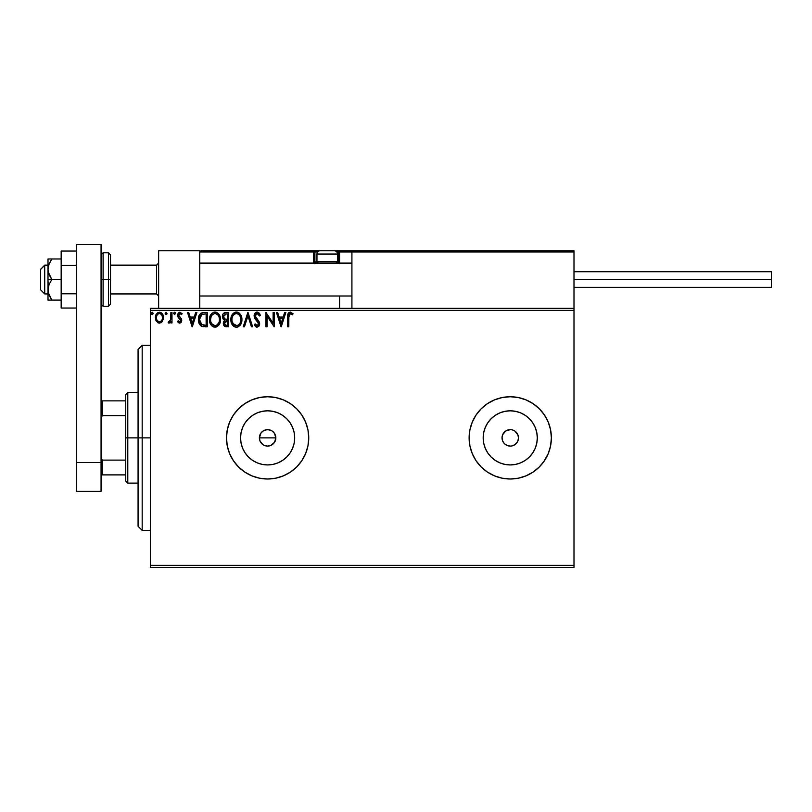 <?xml version="1.0" encoding="UTF-8"?>
<svg xmlns="http://www.w3.org/2000/svg" width="812" height="812" viewBox="0 0 812 812"><rect width="100%" height="100%" fill="white"/><g stroke="black" fill="none" stroke-linecap="round" stroke-linejoin="round"><path stroke-width="1.22" d="M275.572 435.811L275.207 441.028L275.836 437.871A8.221 8.221 0 0 1 267.615 446.092A8.221 8.221 0 0 1 259.383 437.871L260.013 441.017L262.834 444.57M275.684 439.475L273.431 443.687L270.761 445.473L267.615 446.092L264.458 445.463L267.605 446.092L270.761 445.473L274.446 442.449L273.268 443.849M294.157 443.149L294.675 437.871A27.06 27.06 0 0 1 267.615 464.931A27.06 27.06 0 0 1 240.555 437.871L241.073 432.593L242.615 427.518L245.112 422.839L248.482 418.738L252.583 415.368L257.262 412.872L262.337 411.329L267.615 410.811L272.893 411.329L277.968 412.872L282.647 415.368L286.748 418.738L290.117 422.839L292.614 427.518L294.157 432.593L294.675 437.871L294.157 443.149L292.614 448.224L290.117 452.903L286.748 457.004L282.647 460.374L277.968 462.87L272.893 464.413L267.615 464.931L262.337 464.413L257.262 462.87L252.583 460.374L248.482 457.004L245.112 452.903L242.615 448.224L241.073 443.149L240.555 437.871A27.06 27.06 0 0 1 267.615 410.811A27.06 27.06 0 0 1 294.675 437.871L294.157 432.593M536.793 443.149L537.311 437.871A27.06 27.06 0 0 1 510.251 464.931A27.06 27.06 0 0 1 483.191 437.871L483.708 432.593L485.251 427.518L487.748 422.839L491.118 418.738L495.218 415.368L499.898 412.872L504.973 411.329L510.251 410.811L515.529 411.329L520.614 412.872L525.283 415.368L529.383 418.738L532.753 422.839L535.25 427.518L536.793 432.593L537.311 437.871L536.793 443.149L535.25 448.224L532.753 452.903L529.383 457.004L525.283 460.374L520.614 462.87L515.529 464.413L510.251 464.931L504.973 464.413L499.898 462.87L495.218 460.374L491.118 457.004L487.748 452.903L485.251 448.224L483.708 443.149L483.191 437.871A27.06 27.06 0 0 1 510.251 410.811A27.06 27.06 0 0 1 537.311 437.871L536.793 432.593M543.685 461.825L548.252 453.614L550.587 445.9L551.378 437.871A41.128 41.128 0 0 1 510.251 478.999A41.128 41.128 0 0 1 469.123 437.871A41.128 41.128 0 0 0 476.055 460.719L481.171 466.951L487.403 472.066L494.518 475.862L502.232 478.207L510.251 478.999L518.279 478.207L525.993 475.862L533.098 472.066L539.33 466.951L544.446 460.719A41.128 41.128 0 0 0 548.242 453.634M476.065 460.729A41.128 41.128 0 0 0 487.383 472.046M487.433 472.087A41.128 41.128 0 0 0 544.436 460.739M226.487 437.871A41.128 41.128 0 0 0 267.615 478.999A41.128 41.128 0 0 0 308.743 437.871A41.128 41.128 0 0 1 267.615 478.999A41.128 41.128 0 0 1 226.487 437.871L227.279 445.9L229.613 453.614L233.42 460.719L238.535 466.951L244.767 472.066L251.872 475.862L259.586 478.207L267.615 478.999L275.633 478.207L283.347 475.862L290.463 472.066L296.695 466.951L301.81 460.719L305.606 453.614L307.951 445.9L308.743 437.871L307.951 429.852L305.606 422.138L301.81 415.023L296.695 408.791L290.463 403.676L283.347 399.88L275.633 397.535L267.615 396.743L259.586 397.535L251.872 399.88L244.767 403.676L238.535 408.791L233.42 415.023L229.613 422.138L227.279 429.852L226.487 437.871A41.128 41.128 0 0 1 267.615 396.743A41.128 41.128 0 0 1 308.743 437.871A41.128 41.128 0 0 0 305.616 422.159M516.067 432.055L514.818 431.03L517.853 434.724L518.482 437.871A8.221 8.221 0 0 1 510.251 446.092A8.221 8.221 0 0 1 502.029 437.871A8.221 8.221 0 0 1 510.251 429.649A8.221 8.221 0 0 1 518.482 437.871L517.853 441.017M261.789 443.687L260.013 441.017L259.383 437.871L260.977 433.019M263.047 444.712L260.591 442.154M267.605 446.092L265.757 445.889M269.208 445.94L268.67 446.032M272.182 444.712L270.558 445.555M274.446 442.449L275.207 441.017M150.403 567.415L573.993 567.415L150.403 567.415L150.403 310.387L573.993 310.387L573.993 565.365L150.403 565.365L150.403 567.415M162.43 321.4L163.445 316.731L161.233 312.752L157.66 312.752L155.62 315.817L155.975 320.547L158.553 323.024L161.862 322.1L163.506 317.675C163.537 314.68 162.177 312.874 159.446 312.255C156.716 312.884 155.356 314.691 155.386 317.675L156.462 321.41L159.446 323.146L162.43 321.4M170.885 312.437L171.992 312.437L170.885 312.437L170.54 320.304L168.125 322.78L169.617 322.973L170.885 321.41L170.885 322.963L171.992 322.963L171.992 312.437L171.992 322.963L171.992 312.437L170.885 312.437L170.713 319.583L168.125 322.78L168.967 323.146L170.885 321.41L170.885 322.963L171.992 322.963L170.885 322.963M179.665 323.146L181.279 322.222L181.756 319.969L181.157 318.345L178.904 316.244L178.721 314.65L179.99 313.544L181.512 314.65L182.142 313.676L179.868 312.255L178.386 312.914L177.564 314.762L177.899 316.924L180.65 320.182L179.838 321.816L178.183 320.74L177.534 321.643L178.437 322.648L179.665 323.146L181.776 320.385L181.421 318.761L178.64 315.239L179.99 313.544L181.512 314.65L182.142 313.676L179.868 312.255L177.534 315.289L177.899 316.924L180.67 320.435L179.604 321.846L178.183 320.74L177.534 321.643L179.665 323.146M203.579 312.447L200.868 313.199L199.295 315.147L198.453 318.192L198.696 322.232L201.417 326.201L207.243 326.83L207.243 312.437L203.893 312.437C200.056 312.965 198.219 315.3 198.382 319.451C198.219 322.405 199.305 324.698 201.64 326.312L207.243 326.83L207.243 312.437L207.243 326.83L205.06 326.83M225.401 312.458L228.649 312.437L225.036 312.518L222.833 314.366L222.508 317.665L224.65 320.202L223.371 322.405L223.493 324.638L224.914 326.525L228.649 326.83L228.649 312.437L228.649 326.83L228.649 312.437L225.766 312.437C223.523 312.782 222.386 314.153 222.376 316.528L224.65 320.202L223.3 323.267C223.32 325.531 224.427 326.718 226.609 326.83L225.32 326.678M244.432 326.83L243.224 326.83L247.843 312.437L243.224 326.83L244.432 326.83L247.934 315.919L251.436 326.83L252.644 326.83L248.025 312.437L252.644 326.83L248.025 312.437L243.224 326.83L244.432 326.83L247.934 315.919L251.436 326.83L252.644 326.83L251.436 326.83M273.126 312.437L273.126 323.146L265.93 312.437L265.93 326.83L267.036 326.83L267.036 316.101L274.233 326.83L274.233 312.437L273.126 312.437L274.233 312.437L273.126 312.437L273.126 323.146L265.93 312.437L265.93 326.83L267.036 326.83L267.036 316.101L274.233 326.83L274.233 312.437L273.999 326.83M288.808 317.259L289.61 313.808L290.726 313.605L292.493 314.843L293.051 313.726L290.331 312.072L288.849 312.59L287.986 313.919L287.702 326.83L288.808 326.83L288.808 317.259L290.341 313.544L292.493 314.843L293.051 313.726L290.331 312.072C288.138 312.823 287.255 314.498 287.702 317.116L287.702 326.83L288.808 326.83L288.859 315.584M550.587 429.852L551.378 437.871L550.587 429.852L548.252 422.138L544.446 415.023L539.33 408.791L533.098 403.676L525.993 399.88L518.279 397.535L510.251 396.743L502.232 397.535L494.518 399.88L487.403 403.676L481.171 408.791L476.055 415.023L472.259 422.138L469.915 429.852L469.123 437.871L469.915 445.9L472.259 453.614L476.055 460.719M284.647 312.437L285.854 312.437L281.246 326.83L285.854 312.437L284.647 312.437L283.175 317.056L279.125 317.056L277.653 312.437L276.445 312.437L281.053 326.83L285.854 312.437L284.647 312.437L283.175 317.056L279.125 317.056L277.653 312.437L276.445 312.437L281.053 326.83L276.445 312.437L277.653 312.437M257.15 312.072L254.887 313.391L254.115 315.969L254.826 318.527L258.5 323.399L257.414 325.693L255.161 323.876L254.298 324.77L255.364 326.394L257.079 327.206L259.038 326.079L259.617 323.267L255.587 317.401L255.354 315.117L257.231 313.544L259.485 315.949L260.388 315.218L258.805 312.691L257.15 312.072C255.151 312.508 254.136 313.808 254.115 315.969L258.541 323.907L257.089 325.724L255.161 323.876L254.298 324.77L257.079 327.206L259.647 323.846L259.079 321.653L255.222 315.99L257.231 313.544L259.485 315.949L260.388 315.218L257.15 312.072M241.935 319.573C241.986 315.472 240.139 312.975 236.383 312.072C232.628 313.006 230.791 315.533 230.862 319.644C230.791 323.795 232.658 326.312 236.465 327.206C240.19 326.221 242.017 323.683 241.935 319.573L240.596 314.65L238.829 312.793L236.708 312.082L232.963 313.665L230.882 318.994L232.202 324.617L235.815 327.165L237.743 327.003L239.875 325.571L241.864 320.872M220.529 319.573L219.798 315.797L218.398 313.635L216.256 312.255L213.698 312.255L211.556 313.665L210.176 315.848L209.76 322.232L212.582 326.485L216.337 327.003L219.24 324.536L220.529 319.573C220.61 323.683 218.783 326.221 215.058 327.206C218.783 326.221 220.61 323.683 220.529 319.573C220.58 315.472 218.732 312.975 214.977 312.072C211.221 313.006 209.384 315.533 209.455 319.644C209.384 323.795 211.252 326.312 215.058 327.206M195.702 312.437L196.91 312.437L192.292 326.83L196.91 312.437L195.702 312.437L194.22 317.056L190.181 317.056L188.699 312.437L187.501 312.437L192.109 326.83L196.91 312.437L195.702 312.437L194.22 317.056L190.181 317.056L188.699 312.437L187.501 312.437L192.109 326.83L187.501 312.437L188.699 312.437M173.656 313.452L174.58 312.255L173.656 313.452L174.58 312.255L175.504 313.452L175.27 312.661L174.377 312.285L173.707 313.036L174.377 314.63L175.504 313.452L174.58 314.65L175.504 313.452L174.58 314.65L173.656 313.452L174.58 314.65M167.018 313.452L166.095 312.255L165.222 313.868L165.881 314.63L166.785 314.244L167.018 313.452L166.095 314.65L167.018 313.452L166.095 312.255L165.171 313.452L166.095 314.65L165.171 313.452L166.095 312.255L167.018 313.452L166.095 312.255L165.171 313.452M151.326 313.452L152.25 312.255L151.326 313.452L152.25 314.65L151.326 313.452L152.25 312.255L153.174 313.452L152.25 314.65L153.163 313.249L151.854 312.366L151.56 314.244L152.646 314.538L153.174 313.462M573.993 308.327L150.403 308.327L150.403 565.365L573.993 565.365L573.993 567.415L573.993 310.387L150.403 310.387L150.403 308.327L573.993 308.327L573.993 310.387L573.993 250.756L573.993 308.327M469.915 445.9L469.123 437.871A41.128 41.128 0 0 1 510.251 396.743A41.128 41.128 0 0 1 551.378 437.871L551.023 443.24M469.123 437.871L469.915 429.852M472.797 420.9L476.055 415.033A41.128 41.128 0 0 0 472.259 422.138M262.936 431.111L266.011 429.802L269.219 429.802L272.182 431.03L274.456 433.303L275.836 437.871L275.207 434.724M272.182 431.03L270.914 430.34M270.761 430.279L267.615 429.649L264.468 430.269L266.001 429.802M260.774 433.303L263.047 431.03L260.774 433.303M481.171 408.791L487.403 403.676M539.33 408.791L539.868 409.329M514.818 431.03L513.397 430.269L514.818 431.03M511.854 429.802L513.397 430.269M504.435 432.055L502.658 434.724L505.683 431.03L510.251 429.649M504.435 443.687L507.104 445.473L504.435 443.687L502.658 441.017L502.029 437.871L502.658 434.724M510.251 446.092L507.104 445.473M516.067 443.687L517.092 442.438L514.818 444.712L511.854 445.94M305.596 422.108A41.128 41.128 0 0 0 301.82 415.044M301.79 415.003A41.128 41.128 0 0 0 244.788 403.665L250.025 400.692M233.42 415.023A41.128 41.128 0 0 0 229.613 422.138M238.535 466.951L244.767 472.066M247.345 473.66L251.426 475.68M551.378 437.871A41.128 41.128 0 0 0 544.466 415.044M544.436 415.003A41.128 41.128 0 0 0 487.433 403.665M487.383 403.696A41.128 41.128 0 0 0 476.065 415.023M499.603 398.144L496.081 399.26M481.171 466.951L487.403 472.066M496.081 476.482L502.232 478.207M539.33 466.951L539.868 466.413M487.748 422.839L491.118 418.738L495.218 415.368L491.118 418.738L487.748 422.839M525.283 415.368L529.383 418.738L532.753 422.839L529.383 418.738L525.283 415.368M532.753 452.903L529.383 457.004L525.283 460.374L529.383 457.004L532.753 452.903M495.218 460.374L491.118 457.004L487.748 452.903L491.118 457.004L495.218 460.374M515.529 411.329L510.251 410.811L504.973 411.329M483.708 432.593L483.191 437.871L483.708 443.149M504.973 464.413L510.251 464.931L515.529 464.413M290.117 422.839L286.748 418.738L282.647 415.368M272.893 411.329L267.615 410.811L262.337 411.329M252.583 415.368L248.482 418.738L245.112 422.839M241.073 432.593L240.555 437.871L241.073 443.149M245.112 452.903L248.482 457.004L252.583 460.374M262.337 464.413L267.615 464.931L272.893 464.413M282.647 460.374L286.748 457.004L290.117 452.903M260.013 441.017L259.383 437.871L260.013 434.724L259.383 437.871A8.221 8.221 0 0 1 267.615 429.649A8.221 8.221 0 0 1 275.836 437.871L259.383 437.871L275.836 437.871M267.615 429.649L269.219 429.802M264.468 430.269L263.047 431.03M274.456 433.303L273.431 432.055M288.808 326.83L287.702 326.83M287.712 316.416L287.732 315.746M287.732 315.655L287.793 314.944M288.027 313.818L288.25 313.31M293.051 313.726L292.493 314.843L290.067 313.584M291.681 314.163L290.341 313.544M288.93 315.036L289.265 314.193M281.155 323.359L279.602 318.527L282.698 318.527L281.155 323.359L279.602 318.527L282.698 318.527L281.155 323.359M267.036 326.83L265.93 326.83L266.174 312.437M259.485 313.452L259.881 314.112M260.388 315.218L259.485 315.949L259.13 315.157M257.658 313.615L256.795 313.605M256.46 313.726L255.536 314.65M255.232 315.767L255.242 316.355M255.435 317.066L255.841 317.827M256.145 318.253L257.424 319.695M259.332 322.171L259.505 322.699M259.637 324.14L259.637 323.562M259.617 324.424L259.038 326.079L256.836 327.185M256.602 327.145L255.953 326.871M254.298 324.77L255.333 324.191M255.912 325.074L257.414 325.693M258.46 324.546L257.78 321.928M258.155 322.465L256.511 320.608M255.597 319.613L254.826 318.517M254.532 317.918L254.298 317.279M254.542 313.98L255.313 312.864M255.871 312.427L256.47 312.163M241.763 321.511L241.479 322.668M241.296 323.206L241.002 323.887M240.281 325.074L239.865 325.582M238.21 326.82L237.226 327.135M235.165 327.023L234.455 326.749M233.978 326.485L233.379 326.018M232.983 325.632L231.4 322.983M231.136 322.09L230.933 320.953M230.933 318.355L231.034 317.665M231.349 316.447L231.582 315.848M232.973 313.655L233.572 313.087M235.724 312.112L234.404 312.539M237.043 312.112L237.662 312.255M238.961 312.884L239.794 313.625M240.758 314.904L241.194 315.777M241.326 316.091L241.621 317.015M230.862 319.644L230.882 320.293M232.202 324.617L232.993 325.653M236.16 313.554L236.424 313.544C239.408 314.295 240.88 316.304 240.829 319.583L240.778 318.568L240.829 319.583C240.9 322.882 239.428 324.932 236.424 325.724C233.399 324.962 231.917 322.932 231.968 319.644L231.988 320.161L231.968 319.644C231.897 316.325 233.379 314.295 236.424 313.544L237.987 313.919L236.424 313.544M239.164 314.833L239.844 315.746M239.773 315.635L240.667 317.857M240.261 322.638L239.378 324.161M232.029 320.689L231.988 320.161M233.024 323.623L236.942 325.683L233.815 324.587L232.212 321.704M232.212 317.573L232.79 316.041M238.586 314.295L239.144 314.823M237.145 325.642L237.733 325.45M237.926 325.358L236.942 325.683M240.007 323.196L238.373 325.084M240.768 320.618L240.585 321.653M224.863 326.505L224.315 326.099M224.112 325.876L223.747 325.297M223.483 324.607L223.341 323.998M223.605 321.572L223.371 322.405M224.386 320.08L223.665 319.623M223.341 319.309L222.508 317.665M222.833 314.366L222.437 315.635M222.894 314.244L224.315 312.772M223.939 318.131L223.665 315.452L223.483 316.528L226.274 313.919L227.543 313.919L227.543 319.268L225.218 319.096L226.984 319.268L225.218 319.096L223.544 317.177M225.99 325.338L224.406 323.237L227.543 320.74L227.543 325.358L225.452 325.196M224.406 323.237L224.67 321.948L224.406 323.237M226.974 320.74L225.949 320.841L227.543 320.74L227.543 325.358L226.396 325.358M224.762 314.142L225.442 313.97M224.883 324.8L224.508 324.059M224.67 321.948L225.066 321.339M213.769 327.023L213.038 326.749M212.571 326.485L211.973 326.018M211.587 325.642L210.795 324.627M210.176 323.45L209.76 322.232M209.729 322.09L209.526 320.953M209.526 318.345L209.628 317.665M209.943 316.447L210.166 315.858M211.556 313.665L212.165 313.087M213.688 312.255L214.317 312.112M215.637 312.112L216.256 312.255M217.555 312.884L218.387 313.625M218.824 314.132L219.179 314.64M219.352 314.904L219.788 315.777M219.92 316.091L220.214 317.015M219.89 323.196L220.072 322.679M210.805 317.573L210.562 319.644C210.491 316.325 211.973 314.295 215.018 313.544L214.49 313.584L215.018 313.544C218.002 314.295 219.473 316.304 219.423 319.583C219.494 322.882 218.022 324.932 215.018 325.724L211.617 323.623L215.018 325.724C211.993 324.962 210.511 322.932 210.562 319.644L211.13 316.578L212.45 314.609L211.384 316.041M215.271 313.554L216.033 313.696M210.562 319.644L210.582 320.161L210.562 319.644M210.623 320.689L210.582 320.161M219.26 317.857L219.372 318.568M217.758 314.833L218.438 315.746M217.18 314.295L217.738 314.823M215.018 325.724L215.535 325.683L215.018 325.724M215.738 325.642L216.327 325.45M216.52 325.358L215.535 325.683M218.854 322.638L216.966 325.084M203.325 326.749L202.807 326.668M201.112 326.018L200.534 325.571M199.072 323.369L198.707 322.252M198.696 322.202L198.534 321.44M198.382 319.451L198.443 318.202M199.031 315.736L198.818 316.325M201.853 324.78L199.488 319.461L201.985 314.285L206.136 313.919L206.136 325.358L201.366 324.445M200.158 316.152L201.193 314.782M202.158 314.214L202.706 314.071M204.604 325.338L203.792 325.287M199.488 319.461L199.64 317.736L199.488 319.461M199.62 321.075L199.519 320.273M200.432 323.359L199.793 321.867M200.513 315.543L199.853 316.893M192.211 323.359L190.658 318.527L193.753 318.527L192.211 323.359L190.658 318.527L193.753 318.527L192.211 323.359M177.534 321.643L178.183 320.74L179.838 321.816M178.183 320.74L179.604 321.846L180.67 320.435L179.899 318.893M180.609 320.913L179.604 318.639M180.406 319.481L179.3 318.395L180.406 319.481M177.899 316.924L177.544 315.026M179.604 312.275L182.142 313.676L181.218 314.254M181.512 314.65L180.234 313.574M178.985 314.112L178.721 314.65M178.711 314.67L178.965 316.345M178.64 315.239L181.512 318.954M181.502 321.796L180.599 322.892M175.504 313.452L174.58 312.255M169.901 322.79L168.125 322.78L168.652 321.664L169.495 321.775M170.54 320.293L170.784 319.136M170.825 318.69L170.875 317.309M170.885 316.883L170.885 315.969M161.375 322.526L160.756 322.882M158.624 323.044L157.812 322.719M155.975 320.537L155.66 319.705M155.782 315.289L156.371 314.112M159.68 312.265L160.37 312.376M161.578 313.006L162.491 314.061M163.445 318.659L163.253 319.623M157.609 314.406L158.31 313.848M162.4 317.665L162.238 316.274L162.4 317.665C162.451 319.898 161.466 321.288 159.446 321.846C157.437 321.288 156.452 319.898 156.493 317.665L156.533 318.375L156.493 317.665C156.442 315.432 157.426 314.061 159.446 313.544C161.466 314.061 162.451 315.432 162.4 317.665L162.39 318.01M158.756 321.735L157.152 320.283M156.655 319.065L156.533 318.365M156.665 316.274L157.183 314.975M160.137 313.655L161.405 314.538M160.319 321.674L159.802 321.826M153.174 313.452L152.148 312.265M226.274 313.919L227.543 313.919L227.543 319.268L226.984 319.268M218.854 316.548L219.179 317.533M219.362 320.618L219.179 321.653M211.617 323.623L210.805 321.704M204.949 313.919L206.136 313.919L206.136 325.358L205.406 325.358M201.518 324.556L200.655 323.694M161.71 314.975L162.238 316.274M162.238 319.065L162.075 319.603M142.181 437.871L138.07 437.871L138.07 526.288L138.07 349.454L138.07 437.871L142.181 437.871L142.181 530.409L142.181 437.871L150.403 437.871L142.181 437.871L142.181 345.344L142.181 437.871M158.634 250.756L199.752 250.756L158.634 250.756L158.634 308.327L158.634 250.756M199.752 308.327L199.752 250.756L199.752 308.327M532.875 250.756L573.993 250.756L532.875 250.756M44.711 265.351L40.6 269.411L40.6 289.823L40.6 269.259L44.711 265.351L44.711 293.934L44.711 265.351L47.999 265.351L44.711 265.351M158.634 263.332L156.574 265.351L156.574 293.934L156.574 265.351L110.513 265.351L156.574 265.351L158.634 263.332M351.921 263.332L199.752 263.332L351.921 263.332M339.578 263.595L339.578 251.984L351.921 251.984L351.921 308.327L351.921 251.984L573.993 251.984L572.764 250.756L353.149 250.756L572.764 250.756L573.993 251.984L351.921 251.984L353.149 250.756L352.012 251.517M573.637 251.111L573.993 251.984M200.117 251.111L199.752 251.984L313.676 251.984L313.676 261.86L314.396 263.595M339.578 295.994L339.578 308.327L339.578 295.994M200.99 250.756L320.253 250.756L200.99 250.756M339.578 263.088L339.578 261.86L337.366 261.86L338.35 261.86L338.35 250.756L338.35 251.984L339.578 251.984L336.807 251.984L338.35 251.984L338.35 261.86L339.578 261.86L339.578 251.984L338.35 250.756L333.417 250.756L379.478 250.756L338.35 250.756A1.238 1.238 0 0 1 339.578 251.984L351.921 251.984M199.752 251.984L313.676 251.984L313.676 261.86L314.904 261.86A1.238 1.238 0 0 0 316.142 263.088A1.238 1.238 0 0 1 314.904 261.86L314.904 251.984L317.685 251.984L314.904 251.984A1.238 1.238 0 0 0 313.676 250.756A1.238 1.238 0 0 1 314.904 251.984L313.676 251.984L313.676 250.756L313.676 251.984L314.904 251.984L314.904 261.86L317.127 261.86L313.676 261.86A2.466 2.466 0 0 0 314 263.088M338.35 261.86L338.35 263.088L338.35 261.86M333.417 250.756L334.239 250.756A3.289 3.289 0 0 1 337.528 254.044L316.964 254.044L316.964 261.687L318.365 263.088L316.964 261.687L337.528 261.687L336.127 263.088L337.528 261.687L337.528 254.044L337.528 261.687L316.964 261.687L316.964 254.044A3.289 3.289 0 0 1 320.253 250.756L321.075 250.756M334.097 250.756L320.385 250.756M337.528 254.044A3.289 3.289 0 0 0 334.239 250.756L320.253 250.756A3.289 3.289 0 0 0 316.964 254.044L337.528 254.044M573.993 279.541L771.4 279.541L771.4 271.726L771.4 279.541L573.993 279.541M771.4 287.357L771.4 279.541L771.4 287.357L573.993 287.357M47.999 300.105L47.999 289.823L47.999 300.105L61.164 300.105L51.795 300.105L49.096 295.192L47.999 289.823L49.085 284.464L51.795 279.541L49.096 274.629L47.999 269.259L47.999 279.541L51.795 279.541L48.294 271.99L47.999 269.259L49.085 263.9L51.795 258.977L61.164 258.977L47.999 258.977L51.795 258.977L48.649 265.128M49.085 300.105L51.795 300.105L48.294 292.553L47.999 279.541L47.999 289.823L49.085 284.464L51.795 279.541L61.164 279.541L47.999 279.541L47.999 258.977L47.999 269.259L49.085 263.9L51.795 258.977L49.096 263.88M49.085 295.182L48.761 294.299M51.795 258.977L49.085 258.977M76.379 293.782L61.164 293.782L61.164 265.291L76.379 265.291L61.164 265.291L61.164 251.05L76.379 251.05L61.164 251.05L61.164 293.782L76.379 293.782M61.164 308.032L76.379 308.032L61.164 308.032L61.164 293.782L61.164 308.032M76.379 491.331L76.379 244.585L101.053 244.585L101.053 462.546L101.053 244.585L76.379 244.585L76.379 462.546L101.053 462.546L76.379 462.546L76.379 491.331L101.053 491.331L101.053 462.546L101.053 491.331L76.379 491.331M101.053 254.866L103.114 252.806L103.114 279.541L101.053 279.541L103.114 279.541L103.114 252.806L108.453 252.806L108.453 279.541L110.513 279.541L110.513 254.866L110.513 304.216L110.513 279.541L108.453 279.541L108.453 252.806L110.513 254.866M103.114 279.541L108.453 279.541L103.114 279.541L103.114 306.266L103.114 279.541M101.053 304.216L103.114 306.266L108.453 306.266L108.453 279.541L108.453 306.266L110.513 304.216M125.728 400.864L125.728 437.871L127.788 437.871L127.788 392.632L127.788 437.871L138.07 437.871L127.788 437.871L127.788 483.11L127.788 437.871L125.728 437.871L125.728 394.693L125.728 400.864L101.053 400.864L102.292 400.864L102.292 415.632L125.728 415.632L102.292 415.632L102.292 400.864L125.728 400.864M125.728 460.11L125.728 437.871L125.728 481.049L125.728 460.11L102.292 460.11L101.053 457.613L102.292 460.11L102.292 474.888L125.728 474.888L102.292 474.888L102.292 460.11L125.728 460.11M101.053 418.129L102.292 415.632L101.053 418.129M101.053 474.888L102.292 474.888L101.053 474.888M150.403 530.409L142.181 530.409L138.07 526.288M150.403 345.344L142.181 345.344L138.07 349.454M47.999 293.934L44.711 293.934L40.6 289.823M158.634 295.994L156.574 293.934L110.513 293.934M199.752 295.994L351.921 295.994M199.752 263.088L351.921 263.088M158.634 263.088L156.574 265.148L110.513 265.148M47.999 265.148L44.711 265.148L40.6 269.259M573.993 271.726L771.4 271.726M125.728 394.693L127.788 392.632L138.07 392.632M138.07 483.11L127.788 483.11L125.728 481.049"/></g></svg>
